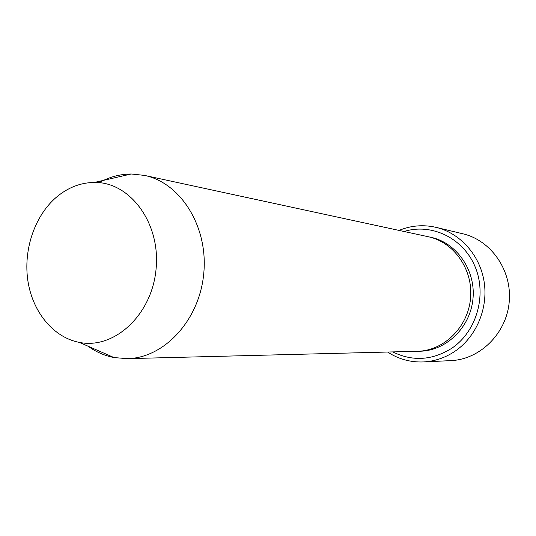 <?xml version="1.0" encoding="UTF-8"?>
<svg xmlns="http://www.w3.org/2000/svg" width="536" height="536" viewBox="0 0 536 536"><rect width="100%" height="100%" fill="white"/><g stroke="black" fill="none" stroke-linecap="round" stroke-linejoin="round"><path stroke-width="0.8" d="M392.734 351.911C412.432 361.565 431.969 360.447 451.346 348.541C476.437 332.039 487.217 295.376 475.104 266.72C463.225 237.944 431.467 222.889 404.057 231.498M56.327 197.268C67.838 187.54 80.541 182.595 94.43 182.434C130.06 181.845 160.686 223.083 156.083 268.925C152.063 314.82 114.289 349.626 79.388 342.41C53.386 337.472 32.669 312.066 27.919 281.045C23.169 250.011 34.559 215.954 56.327 197.268M99.093 182.649C109.297 176.974 120.017 174.086 131.24 173.992L144.445 175.393C180.733 182.769 208.35 226.701 203.767 273.407C199.566 320.153 164.244 358.162 127.213 358.651L113.98 357.559C104.634 355.73 95.984 351.938 88.018 346.189M144.445 175.393L428.224 236.724C454.005 242.064 473.375 269.695 470.534 298.485C467.955 327.295 443.775 350.839 417.457 351.281L127.213 358.651M387.588 352.038C398.476 359.127 410.422 362.423 423.42 361.941C434.495 361.358 444.847 357.914 454.461 351.609C475.975 337.338 488.283 308.877 484.175 282.057C480.095 255.223 460.23 233.106 436.07 227.365C423.393 224.463 411.045 225.482 399.019 230.413M436.07 227.365L462.876 233.797C491.224 240.349 512.289 270.667 509.2 302.123C506.373 333.6 480.028 359.455 450.95 360.614L423.42 361.941M429.537 237.026C455.788 241.709 475.868 269.561 472.98 298.713C470.38 327.898 445.463 351.516 418.804 351.227M79.388 342.41L113.98 357.559M94.43 182.434L131.24 173.992"/></g></svg>
